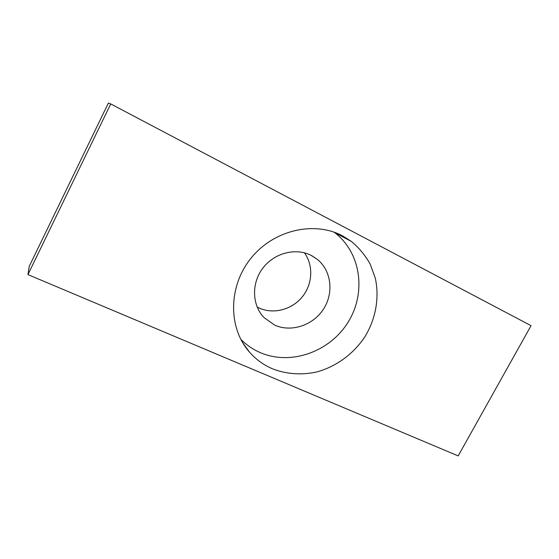 <?xml version="1.0" encoding="UTF-8"?>
<svg xmlns="http://www.w3.org/2000/svg" width="559" height="559" viewBox="0 0 559 559"><rect width="100%" height="100%" fill="white"/><g stroke="black" fill="none" stroke-linecap="round" stroke-linejoin="round"><path stroke-width="0.84" d="M110.731 103.925L531.05 325.673L458.184 455.906L27.95 274.609L110.731 103.925L108.348 103.094L29.257 266.301L27.95 274.609M304.375 252.808C313.69 265.406 312.614 284.321 302.181 296.99C291.805 309.707 273.435 314.556 259.18 308.023L257.14 307.003M274.63 325.086C291.176 332.605 312.781 325.464 323.277 309.413C333.919 293.447 331.634 271.178 317.61 259.586L311.118 255.351C295.634 247.455 274.196 252.975 262.793 268.194C251.27 283.322 252.011 305.144 263.995 317.554L274.63 325.086M272.533 368.828C286.362 374.188 301.56 375.243 316.464 372.021C336.155 366.739 353.728 353.826 365.111 336.427C375.823 318.63 379.603 297.465 375.25 277.956L370.156 264.058C365.306 255.435 359.088 247.917 351.499 241.516L342.52 235.835C314.032 220.651 273.372 230.028 250.823 258.433C228.079 286.676 228.128 327.951 249.37 351.981C255.854 359.374 263.575 364.985 272.533 368.828M240.733 339.215C246.386 344.952 252.885 349.41 260.228 352.596C290.799 365.838 329.705 351.863 347.943 322.417C366.473 293.147 361.275 252.675 334.464 232.467L334.044 232.153M311.824 255.715L317.61 259.586M262.444 315.807L263.995 317.554M334.464 232.467L351.499 241.516M242.536 342.478L249.37 351.981"/></g></svg>
